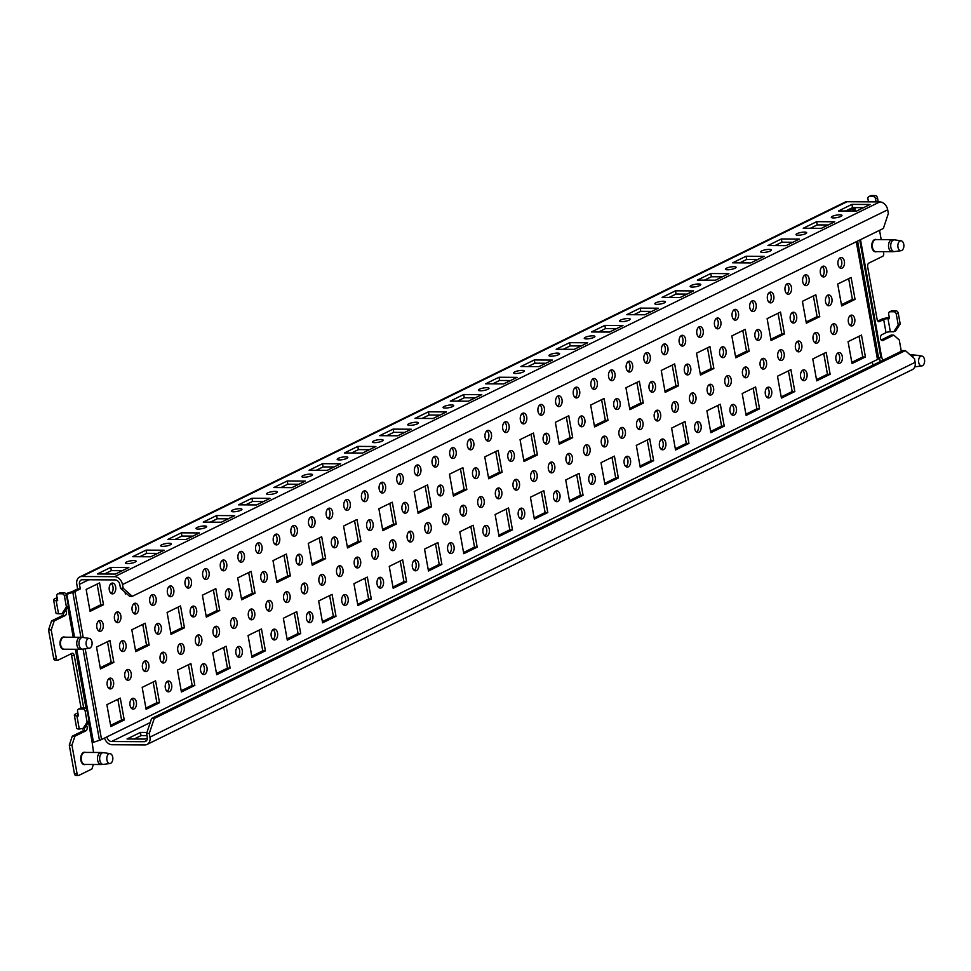 <?xml version="1.0" encoding="UTF-8"?>
<svg xmlns="http://www.w3.org/2000/svg" width="971" height="971" viewBox="0 0 971 971"><rect width="100%" height="100%" fill="white"/><g stroke="black" fill="none" stroke-linecap="round" stroke-linejoin="round"><path stroke-width="1.46" d="M55.517 660.11A2.403 1.469 -89.7 0 1 55.092 660.207A2.403 1.469 -89.7 0 1 53.696 658.496L48.55 629.924L51.536 620.93L62.484 615.578A3.01 1.845 90.3 0 0 63.795 612.895M83.7 708.029L74.233 655.401A3.01 1.845 90.3 0 0 72.485 653.252A3.01 1.845 90.3 0 0 71.951 653.386L58.187 660.122A2.403 1.469 -89.7 0 1 57.75 660.231A2.403 1.469 -89.7 0 1 56.354 658.508L51.22 629.936L54.206 620.942L65.154 615.59A3.01 1.845 90.3 0 0 66.392 611.839A3.01 1.845 90.3 0 0 65.64 610.176M76.248 775.344A2.403 1.469 -89.7 0 1 75.823 775.441A2.403 1.469 -89.7 0 1 74.427 773.729L69.281 745.145L72.279 736.164L83.215 730.799A3.01 1.845 90.3 0 0 84.538 728.116M93.398 764.493L91.905 768.996L78.918 775.356A2.403 1.469 -89.7 0 1 78.493 775.453A2.403 1.469 -89.7 0 1 77.085 773.741L71.951 745.17L74.937 736.176L85.885 730.823A3.01 1.845 90.3 0 0 87.123 727.073A3.01 1.845 90.3 0 0 86.37 725.41M850.208 325.467A5.413 3.314 90.3 0 0 852.077 318.949A5.413 3.314 90.3 0 0 850.268 315.551M854.747 318.961A5.413 3.314 90.3 0 0 851.603 315.102A5.413 3.314 90.3 0 0 848.387 322.069A5.413 3.314 90.3 0 0 851.543 325.928A5.413 3.314 90.3 0 0 854.747 318.961M144.363 661.275A5.413 3.314 -89.7 0 1 146.184 664.674A5.413 3.314 -89.7 0 1 144.315 671.192M142.494 667.793A5.413 3.314 -89.7 0 1 145.699 660.826A5.413 3.314 -89.7 0 1 148.842 664.686A5.413 3.314 -89.7 0 1 145.638 671.653A5.413 3.314 -89.7 0 1 142.494 667.793M151.646 595.017A5.413 3.314 -89.7 0 1 153.467 598.415A5.413 3.314 -89.7 0 1 151.585 604.933M149.777 601.547A5.413 3.314 -89.7 0 1 152.981 594.568A5.413 3.314 -89.7 0 1 156.125 598.427A5.413 3.314 -89.7 0 1 152.92 605.394A5.413 3.314 -89.7 0 1 149.777 601.547M162.011 652.633A5.413 3.314 -89.7 0 1 163.832 656.032A5.413 3.314 -89.7 0 1 161.963 662.55M160.142 659.151A5.413 3.314 -89.7 0 1 163.346 652.184A5.413 3.314 -89.7 0 1 166.49 656.044A5.413 3.314 -89.7 0 1 163.286 663.011A5.413 3.314 -89.7 0 1 160.142 659.151M156.829 623.831A5.413 3.314 -89.7 0 1 158.649 627.217A5.413 3.314 -89.7 0 1 156.768 633.735M154.959 630.349A5.413 3.314 -89.7 0 1 158.164 623.382A5.413 3.314 -89.7 0 1 161.307 627.242A5.413 3.314 -89.7 0 1 158.103 634.209A5.413 3.314 -89.7 0 1 154.959 630.349M167.194 681.448A5.413 3.314 -89.7 0 1 169.015 684.834A5.413 3.314 -89.7 0 1 167.146 691.352M165.325 687.966A5.413 3.314 -89.7 0 1 168.529 680.999A5.413 3.314 -89.7 0 1 171.673 684.846A5.413 3.314 -89.7 0 1 168.469 691.825A5.413 3.314 -89.7 0 1 165.325 687.966M133.998 603.671A5.413 3.314 -89.7 0 1 135.819 607.057A5.413 3.314 -89.7 0 1 133.937 613.575M132.129 610.189A5.413 3.314 -89.7 0 1 135.333 603.209A5.413 3.314 -89.7 0 1 138.477 607.069A5.413 3.314 -89.7 0 1 135.272 614.048A5.413 3.314 -89.7 0 1 132.129 610.189M98.702 620.955A5.413 3.314 -89.7 0 1 100.523 624.341A5.413 3.314 -89.7 0 1 98.654 630.859M96.833 627.472A5.413 3.314 -89.7 0 1 100.037 620.505A5.413 3.314 -89.7 0 1 103.181 624.365A5.413 3.314 -89.7 0 1 99.977 631.332A5.413 3.314 -89.7 0 1 96.833 627.472M109.068 678.571A5.413 3.314 -89.7 0 1 110.888 681.958A5.413 3.314 -89.7 0 1 109.019 688.475M107.198 685.089A5.413 3.314 -89.7 0 1 110.403 678.11A5.413 3.314 -89.7 0 1 113.546 681.97A5.413 3.314 -89.7 0 1 110.342 688.949A5.413 3.314 -89.7 0 1 107.198 685.089M116.35 612.313A5.413 3.314 -89.7 0 1 118.171 615.699A5.413 3.314 -89.7 0 1 116.289 622.217M114.481 618.83A5.413 3.314 -89.7 0 1 117.685 611.864A5.413 3.314 -89.7 0 1 120.829 615.711A5.413 3.314 -89.7 0 1 117.625 622.69A5.413 3.314 -89.7 0 1 114.481 618.83M126.716 669.917A5.413 3.314 -89.7 0 1 128.536 673.316A5.413 3.314 -89.7 0 1 126.667 679.834M124.846 676.447A5.413 3.314 -89.7 0 1 128.051 669.468A5.413 3.314 -89.7 0 1 131.194 673.328A5.413 3.314 -89.7 0 1 127.99 680.295A5.413 3.314 -89.7 0 1 124.846 676.447M121.533 641.115A5.413 3.314 -89.7 0 1 123.353 644.513A5.413 3.314 -89.7 0 1 121.484 651.031M119.664 647.633A5.413 3.314 -89.7 0 1 122.868 640.666A5.413 3.314 -89.7 0 1 126.012 644.526A5.413 3.314 -89.7 0 1 122.807 651.492A5.413 3.314 -89.7 0 1 119.664 647.633M131.898 698.732A5.413 3.314 -89.7 0 1 133.719 702.118A5.413 3.314 -89.7 0 1 131.85 708.636M130.029 705.249A5.413 3.314 -89.7 0 1 133.233 698.283A5.413 3.314 -89.7 0 1 136.377 702.142A5.413 3.314 -89.7 0 1 133.173 709.109A5.413 3.314 -89.7 0 1 130.029 705.249M111.167 583.498A5.413 3.314 -89.7 0 1 112.988 586.897A5.413 3.314 -89.7 0 1 111.107 593.415M109.298 590.016A5.413 3.314 -89.7 0 1 112.502 583.049A5.413 3.314 -89.7 0 1 115.646 586.909A5.413 3.314 -89.7 0 1 112.442 593.876A5.413 3.314 -89.7 0 1 109.298 590.016M169.294 586.375A5.413 3.314 -89.7 0 1 171.114 589.773A5.413 3.314 -89.7 0 1 169.233 596.291M167.425 592.893A5.413 3.314 -89.7 0 1 170.629 585.926A5.413 3.314 -89.7 0 1 173.773 589.785A5.413 3.314 -89.7 0 1 170.568 596.752A5.413 3.314 -89.7 0 1 167.425 592.893M204.59 569.091A5.413 3.314 -89.7 0 1 206.41 572.489A5.413 3.314 -89.7 0 1 204.529 579.007M202.721 575.609A5.413 3.314 -89.7 0 1 205.925 568.642A5.413 3.314 -89.7 0 1 209.068 572.502A5.413 3.314 -89.7 0 1 205.864 579.469A5.413 3.314 -89.7 0 1 202.721 575.609M239.886 551.807A5.413 3.314 -89.7 0 1 241.694 555.194A5.413 3.314 -89.7 0 1 239.825 561.724M238.016 558.325A5.413 3.314 -89.7 0 1 241.221 551.358A5.413 3.314 -89.7 0 1 244.364 555.218A5.413 3.314 -89.7 0 1 241.16 562.185A5.413 3.314 -89.7 0 1 238.016 558.325M275.181 534.523A5.413 3.314 -89.7 0 1 276.99 537.91A5.413 3.314 -89.7 0 1 275.121 544.428M273.312 541.041A5.413 3.314 -89.7 0 1 276.517 534.074A5.413 3.314 -89.7 0 1 279.66 537.922A5.413 3.314 -89.7 0 1 276.456 544.901A5.413 3.314 -89.7 0 1 273.312 541.041M310.477 517.24A5.413 3.314 -89.7 0 1 312.286 520.626A5.413 3.314 -89.7 0 1 310.417 527.144M308.596 523.757A5.413 3.314 -89.7 0 1 311.812 516.778A5.413 3.314 -89.7 0 1 314.956 520.638A5.413 3.314 -89.7 0 1 311.752 527.605A5.413 3.314 -89.7 0 1 308.596 523.757M345.773 499.944A5.413 3.314 -89.7 0 1 347.582 503.342A5.413 3.314 -89.7 0 1 345.712 509.86M343.892 506.461A5.413 3.314 -89.7 0 1 347.108 499.495A5.413 3.314 -89.7 0 1 350.252 503.354A5.413 3.314 -89.7 0 1 347.048 510.321A5.413 3.314 -89.7 0 1 343.892 506.461M381.069 482.66A5.413 3.314 -89.7 0 1 382.877 486.058A5.413 3.314 -89.7 0 1 381.008 492.576M379.188 489.178A5.413 3.314 -89.7 0 1 382.404 482.211A5.413 3.314 -89.7 0 1 385.548 486.07A5.413 3.314 -89.7 0 1 382.343 493.037A5.413 3.314 -89.7 0 1 379.188 489.178M416.353 465.376A5.413 3.314 -89.7 0 1 418.173 468.762A5.413 3.314 -89.7 0 1 416.304 475.292M414.483 471.894A5.413 3.314 -89.7 0 1 417.688 464.927A5.413 3.314 -89.7 0 1 420.844 468.787A5.413 3.314 -89.7 0 1 417.627 475.754A5.413 3.314 -89.7 0 1 414.483 471.894M451.649 448.092A5.413 3.314 -89.7 0 1 453.469 451.479A5.413 3.314 -89.7 0 1 451.6 457.996M449.779 454.61A5.413 3.314 -89.7 0 1 452.984 447.643A5.413 3.314 -89.7 0 1 456.139 451.491A5.413 3.314 -89.7 0 1 452.923 458.47A5.413 3.314 -89.7 0 1 449.779 454.61M486.944 430.808A5.413 3.314 -89.7 0 1 488.765 434.195A5.413 3.314 -89.7 0 1 486.896 440.713M485.075 437.326A5.413 3.314 -89.7 0 1 488.279 430.347A5.413 3.314 -89.7 0 1 491.435 434.207A5.413 3.314 -89.7 0 1 488.219 441.174A5.413 3.314 -89.7 0 1 485.075 437.326M522.24 413.512A5.413 3.314 -89.7 0 1 524.061 416.911A5.413 3.314 -89.7 0 1 522.192 423.429M520.371 420.03A5.413 3.314 -89.7 0 1 523.575 413.063A5.413 3.314 -89.7 0 1 526.719 416.923A5.413 3.314 -89.7 0 1 523.515 423.89A5.413 3.314 -89.7 0 1 520.371 420.03M557.536 396.229A5.413 3.314 -89.7 0 1 559.357 399.627A5.413 3.314 -89.7 0 1 557.488 406.145M555.667 402.747A5.413 3.314 -89.7 0 1 558.871 395.78A5.413 3.314 -89.7 0 1 562.015 399.639A5.413 3.314 -89.7 0 1 558.811 406.606A5.413 3.314 -89.7 0 1 555.667 402.747M592.832 378.945A5.413 3.314 -89.7 0 1 594.653 382.331A5.413 3.314 -89.7 0 1 592.771 388.849M590.963 385.463A5.413 3.314 -89.7 0 1 594.167 378.496A5.413 3.314 -89.7 0 1 597.311 382.356A5.413 3.314 -89.7 0 1 594.106 389.322A5.413 3.314 -89.7 0 1 590.963 385.463M628.128 361.661A5.413 3.314 -89.7 0 1 629.948 365.047A5.413 3.314 -89.7 0 1 628.067 371.565M626.259 368.179A5.413 3.314 -89.7 0 1 629.463 361.212A5.413 3.314 -89.7 0 1 632.607 365.06A5.413 3.314 -89.7 0 1 629.402 372.039A5.413 3.314 -89.7 0 1 626.259 368.179M663.424 344.365A5.413 3.314 -89.7 0 1 665.244 347.764A5.413 3.314 -89.7 0 1 663.363 354.281M661.554 350.895A5.413 3.314 -89.7 0 1 664.759 343.916A5.413 3.314 -89.7 0 1 667.902 347.776A5.413 3.314 -89.7 0 1 664.698 354.743A5.413 3.314 -89.7 0 1 661.554 350.895M698.719 327.081A5.413 3.314 -89.7 0 1 700.528 330.48A5.413 3.314 -89.7 0 1 698.659 336.998M696.85 333.599A5.413 3.314 -89.7 0 1 700.055 326.632A5.413 3.314 -89.7 0 1 703.198 330.492A5.413 3.314 -89.7 0 1 699.994 337.459A5.413 3.314 -89.7 0 1 696.85 333.599M734.015 309.798A5.413 3.314 -89.7 0 1 735.824 313.196A5.413 3.314 -89.7 0 1 733.955 319.714M732.146 316.315A5.413 3.314 -89.7 0 1 735.35 309.348A5.413 3.314 -89.7 0 1 738.494 313.208A5.413 3.314 -89.7 0 1 735.29 320.175A5.413 3.314 -89.7 0 1 732.146 316.315M769.311 292.514A5.413 3.314 -89.7 0 1 771.12 295.9A5.413 3.314 -89.7 0 1 769.25 302.418M767.43 299.032A5.413 3.314 -89.7 0 1 770.646 292.065A5.413 3.314 -89.7 0 1 773.79 295.924A5.413 3.314 -89.7 0 1 770.586 302.891A5.413 3.314 -89.7 0 1 767.43 299.032M804.607 275.23A5.413 3.314 -89.7 0 1 806.416 278.616A5.413 3.314 -89.7 0 1 804.546 285.134M802.726 281.748A5.413 3.314 -89.7 0 1 805.942 274.781A5.413 3.314 -89.7 0 1 809.086 278.628A5.413 3.314 -89.7 0 1 805.881 285.608A5.413 3.314 -89.7 0 1 802.726 281.748M202.49 664.152A5.413 3.314 -89.7 0 1 204.311 667.55A5.413 3.314 -89.7 0 1 202.429 674.068M200.621 670.682A5.413 3.314 -89.7 0 1 203.825 663.703A5.413 3.314 -89.7 0 1 206.969 667.563A5.413 3.314 -89.7 0 1 203.764 674.529A5.413 3.314 -89.7 0 1 200.621 670.682M237.786 646.868A5.413 3.314 -89.7 0 1 239.606 650.267A5.413 3.314 -89.7 0 1 237.725 656.784M235.917 653.386A5.413 3.314 -89.7 0 1 239.121 646.419A5.413 3.314 -89.7 0 1 242.265 650.279A5.413 3.314 -89.7 0 1 239.06 657.246A5.413 3.314 -89.7 0 1 235.917 653.386M273.082 629.584A5.413 3.314 -89.7 0 1 274.902 632.983A5.413 3.314 -89.7 0 1 273.021 639.501M271.212 636.102A5.413 3.314 -89.7 0 1 274.417 629.135A5.413 3.314 -89.7 0 1 277.56 632.995A5.413 3.314 -89.7 0 1 274.356 639.962A5.413 3.314 -89.7 0 1 271.212 636.102M308.377 612.3A5.413 3.314 -89.7 0 1 310.186 615.687A5.413 3.314 -89.7 0 1 308.317 622.205M306.508 618.818A5.413 3.314 -89.7 0 1 309.713 611.851A5.413 3.314 -89.7 0 1 312.856 615.711A5.413 3.314 -89.7 0 1 309.652 622.678A5.413 3.314 -89.7 0 1 306.508 618.818M343.673 595.017A5.413 3.314 -89.7 0 1 345.482 598.403A5.413 3.314 -89.7 0 1 343.613 604.921M341.804 601.535A5.413 3.314 -89.7 0 1 345.008 594.568A5.413 3.314 -89.7 0 1 348.152 598.415A5.413 3.314 -89.7 0 1 344.948 605.394A5.413 3.314 -89.7 0 1 341.804 601.535M378.969 577.721A5.413 3.314 -89.7 0 1 380.778 581.119A5.413 3.314 -89.7 0 1 378.908 587.637M377.088 584.251A5.413 3.314 -89.7 0 1 380.304 577.272A5.413 3.314 -89.7 0 1 383.448 581.131A5.413 3.314 -89.7 0 1 380.244 588.098A5.413 3.314 -89.7 0 1 377.088 584.251M414.265 560.437A5.413 3.314 -89.7 0 1 416.074 563.835A5.413 3.314 -89.7 0 1 414.204 570.353M412.384 566.955A5.413 3.314 -89.7 0 1 415.6 559.988A5.413 3.314 -89.7 0 1 418.744 563.848A5.413 3.314 -89.7 0 1 415.539 570.814A5.413 3.314 -89.7 0 1 412.384 566.955M449.561 543.153A5.413 3.314 -89.7 0 1 451.369 546.552A5.413 3.314 -89.7 0 1 449.5 553.069M447.68 549.671A5.413 3.314 -89.7 0 1 450.896 542.704A5.413 3.314 -89.7 0 1 454.04 546.564A5.413 3.314 -89.7 0 1 450.835 553.531A5.413 3.314 -89.7 0 1 447.68 549.671M484.857 525.869A5.413 3.314 -89.7 0 1 486.665 529.256A5.413 3.314 -89.7 0 1 484.796 535.774M482.975 532.387A5.413 3.314 -89.7 0 1 486.192 525.42A5.413 3.314 -89.7 0 1 489.335 529.28A5.413 3.314 -89.7 0 1 486.119 536.247A5.413 3.314 -89.7 0 1 482.975 532.387M520.14 508.586A5.413 3.314 -89.7 0 1 521.961 511.972A5.413 3.314 -89.7 0 1 520.092 518.49M518.271 515.103A5.413 3.314 -89.7 0 1 521.476 508.136A5.413 3.314 -89.7 0 1 524.631 511.984A5.413 3.314 -89.7 0 1 521.415 518.963A5.413 3.314 -89.7 0 1 518.271 515.103M555.436 491.29A5.413 3.314 -89.7 0 1 557.257 494.688A5.413 3.314 -89.7 0 1 555.388 501.206M553.567 497.82A5.413 3.314 -89.7 0 1 556.771 490.841A5.413 3.314 -89.7 0 1 559.927 494.7A5.413 3.314 -89.7 0 1 556.711 501.667A5.413 3.314 -89.7 0 1 553.567 497.82M590.732 474.006A5.413 3.314 -89.7 0 1 592.553 477.404A5.413 3.314 -89.7 0 1 590.684 483.922M588.863 480.524A5.413 3.314 -89.7 0 1 592.067 473.557A5.413 3.314 -89.7 0 1 595.211 477.416A5.413 3.314 -89.7 0 1 592.007 484.383A5.413 3.314 -89.7 0 1 588.863 480.524M626.028 456.722A5.413 3.314 -89.7 0 1 627.849 460.108A5.413 3.314 -89.7 0 1 625.979 466.638M624.159 463.24A5.413 3.314 -89.7 0 1 627.363 456.273A5.413 3.314 -89.7 0 1 630.507 460.133A5.413 3.314 -89.7 0 1 627.302 467.1A5.413 3.314 -89.7 0 1 624.159 463.24M661.324 439.438A5.413 3.314 -89.7 0 1 663.144 442.825A5.413 3.314 -89.7 0 1 661.263 449.342M659.455 445.956A5.413 3.314 -89.7 0 1 662.659 438.989A5.413 3.314 -89.7 0 1 665.803 442.849A5.413 3.314 -89.7 0 1 662.598 449.816A5.413 3.314 -89.7 0 1 659.455 445.956M696.62 422.154A5.413 3.314 -89.7 0 1 698.44 425.541A5.413 3.314 -89.7 0 1 696.559 432.059M694.75 428.672A5.413 3.314 -89.7 0 1 697.955 421.693A5.413 3.314 -89.7 0 1 701.098 425.553A5.413 3.314 -89.7 0 1 697.894 432.532A5.413 3.314 -89.7 0 1 694.75 428.672M731.916 404.858A5.413 3.314 -89.7 0 1 733.736 408.257A5.413 3.314 -89.7 0 1 731.855 414.775M730.046 411.376A5.413 3.314 -89.7 0 1 733.251 404.409A5.413 3.314 -89.7 0 1 736.394 408.269A5.413 3.314 -89.7 0 1 733.19 415.236A5.413 3.314 -89.7 0 1 730.046 411.376M767.211 387.575A5.413 3.314 -89.7 0 1 769.032 390.973A5.413 3.314 -89.7 0 1 767.151 397.491M765.342 394.092A5.413 3.314 -89.7 0 1 768.547 387.126A5.413 3.314 -89.7 0 1 771.69 390.985A5.413 3.314 -89.7 0 1 768.486 397.952A5.413 3.314 -89.7 0 1 765.342 394.092M802.507 370.291A5.413 3.314 -89.7 0 1 804.316 373.677A5.413 3.314 -89.7 0 1 802.447 380.207M800.638 376.809A5.413 3.314 -89.7 0 1 803.842 369.842A5.413 3.314 -89.7 0 1 806.986 373.701A5.413 3.314 -89.7 0 1 803.782 380.668A5.413 3.314 -89.7 0 1 800.638 376.809M837.803 353.007A5.413 3.314 -89.7 0 1 839.612 356.393A5.413 3.314 -89.7 0 1 837.742 362.911M835.934 359.525A5.413 3.314 -89.7 0 1 839.138 352.558A5.413 3.314 -89.7 0 1 842.282 356.406A5.413 3.314 -89.7 0 1 839.078 363.385A5.413 3.314 -89.7 0 1 835.934 359.525M192.124 606.547A5.413 3.314 -89.7 0 1 193.945 609.934A5.413 3.314 -89.7 0 1 192.064 616.451M190.255 613.065A5.413 3.314 -89.7 0 1 193.46 606.098A5.413 3.314 -89.7 0 1 196.603 609.946A5.413 3.314 -89.7 0 1 193.399 616.925A5.413 3.314 -89.7 0 1 190.255 613.065M227.42 589.251A5.413 3.314 -89.7 0 1 229.241 592.65A5.413 3.314 -89.7 0 1 227.36 599.168M225.551 595.781A5.413 3.314 -89.7 0 1 228.755 588.802A5.413 3.314 -89.7 0 1 231.899 592.662A5.413 3.314 -89.7 0 1 228.695 599.629A5.413 3.314 -89.7 0 1 225.551 595.781M262.716 571.968A5.413 3.314 -89.7 0 1 264.525 575.366A5.413 3.314 -89.7 0 1 262.656 581.884M260.847 578.485A5.413 3.314 -89.7 0 1 264.051 571.518A5.413 3.314 -89.7 0 1 267.195 575.378A5.413 3.314 -89.7 0 1 263.991 582.345A5.413 3.314 -89.7 0 1 260.847 578.485M298.012 554.684A5.413 3.314 -89.7 0 1 299.821 558.082A5.413 3.314 -89.7 0 1 297.951 564.6M296.143 561.202A5.413 3.314 -89.7 0 1 299.347 554.235A5.413 3.314 -89.7 0 1 302.491 558.094A5.413 3.314 -89.7 0 1 299.286 565.061A5.413 3.314 -89.7 0 1 296.143 561.202M333.308 537.4A5.413 3.314 -89.7 0 1 335.116 540.786A5.413 3.314 -89.7 0 1 333.247 547.304M331.427 543.918A5.413 3.314 -89.7 0 1 334.643 536.951A5.413 3.314 -89.7 0 1 337.787 540.811A5.413 3.314 -89.7 0 1 334.582 547.778A5.413 3.314 -89.7 0 1 331.427 543.918M368.604 520.116A5.413 3.314 -89.7 0 1 370.412 523.503A5.413 3.314 -89.7 0 1 368.543 530.02M366.722 526.634A5.413 3.314 -89.7 0 1 369.939 519.667A5.413 3.314 -89.7 0 1 373.082 523.515A5.413 3.314 -89.7 0 1 369.878 530.494A5.413 3.314 -89.7 0 1 366.722 526.634M403.9 502.82A5.413 3.314 -89.7 0 1 405.708 506.219A5.413 3.314 -89.7 0 1 403.839 512.737M402.018 509.35A5.413 3.314 -89.7 0 1 405.235 502.371A5.413 3.314 -89.7 0 1 408.378 506.231A5.413 3.314 -89.7 0 1 405.174 513.198A5.413 3.314 -89.7 0 1 402.018 509.35M439.183 485.536A5.413 3.314 -89.7 0 1 441.004 488.935A5.413 3.314 -89.7 0 1 439.135 495.453M437.314 492.054A5.413 3.314 -89.7 0 1 440.531 485.087A5.413 3.314 -89.7 0 1 443.674 488.947A5.413 3.314 -89.7 0 1 440.458 495.914A5.413 3.314 -89.7 0 1 437.314 492.054M474.479 468.253A5.413 3.314 -89.7 0 1 476.3 471.651A5.413 3.314 -89.7 0 1 474.431 478.169M472.61 474.77A5.413 3.314 -89.7 0 1 475.814 467.804A5.413 3.314 -89.7 0 1 478.97 471.663A5.413 3.314 -89.7 0 1 475.754 478.63A5.413 3.314 -89.7 0 1 472.61 474.77M509.775 450.969A5.413 3.314 -89.7 0 1 511.596 454.355A5.413 3.314 -89.7 0 1 509.726 460.873M507.906 457.487A5.413 3.314 -89.7 0 1 511.11 450.52A5.413 3.314 -89.7 0 1 514.266 454.379A5.413 3.314 -89.7 0 1 511.049 461.346A5.413 3.314 -89.7 0 1 507.906 457.487M545.071 433.685A5.413 3.314 -89.7 0 1 546.891 437.071A5.413 3.314 -89.7 0 1 545.022 443.589M543.202 440.203A5.413 3.314 -89.7 0 1 546.406 433.224A5.413 3.314 -89.7 0 1 549.55 437.084A5.413 3.314 -89.7 0 1 546.345 444.063A5.413 3.314 -89.7 0 1 543.202 440.203M580.367 416.389A5.413 3.314 -89.7 0 1 582.187 419.788A5.413 3.314 -89.7 0 1 580.318 426.305M578.498 422.907A5.413 3.314 -89.7 0 1 581.702 415.94A5.413 3.314 -89.7 0 1 584.845 419.8A5.413 3.314 -89.7 0 1 581.641 426.767A5.413 3.314 -89.7 0 1 578.498 422.907M615.663 399.105A5.413 3.314 -89.7 0 1 617.483 402.504A5.413 3.314 -89.7 0 1 615.602 409.022M613.793 405.623A5.413 3.314 -89.7 0 1 616.998 398.656A5.413 3.314 -89.7 0 1 620.141 402.516A5.413 3.314 -89.7 0 1 616.937 409.483A5.413 3.314 -89.7 0 1 613.793 405.623M650.958 381.821A5.413 3.314 -89.7 0 1 652.779 385.208A5.413 3.314 -89.7 0 1 650.898 391.738M649.089 388.339A5.413 3.314 -89.7 0 1 652.294 381.372A5.413 3.314 -89.7 0 1 655.437 385.232A5.413 3.314 -89.7 0 1 652.233 392.199A5.413 3.314 -89.7 0 1 649.089 388.339M686.254 364.538A5.413 3.314 -89.7 0 1 688.075 367.924A5.413 3.314 -89.7 0 1 686.194 374.442M684.385 371.056A5.413 3.314 -89.7 0 1 687.589 364.089A5.413 3.314 -89.7 0 1 690.733 367.948A5.413 3.314 -89.7 0 1 687.529 374.915A5.413 3.314 -89.7 0 1 684.385 371.056M721.55 347.254A5.413 3.314 -89.7 0 1 723.359 350.64A5.413 3.314 -89.7 0 1 721.489 357.158M719.681 353.772A5.413 3.314 -89.7 0 1 722.885 346.793A5.413 3.314 -89.7 0 1 726.029 350.652A5.413 3.314 -89.7 0 1 722.825 357.631A5.413 3.314 -89.7 0 1 719.681 353.772M756.846 329.958A5.413 3.314 -89.7 0 1 758.654 333.356A5.413 3.314 -89.7 0 1 756.785 339.874M754.977 336.476A5.413 3.314 -89.7 0 1 758.181 329.509A5.413 3.314 -89.7 0 1 761.325 333.369A5.413 3.314 -89.7 0 1 758.12 340.336A5.413 3.314 -89.7 0 1 754.977 336.476M792.142 312.674A5.413 3.314 -89.7 0 1 793.95 316.073A5.413 3.314 -89.7 0 1 792.081 322.59M790.273 319.192A5.413 3.314 -89.7 0 1 793.477 312.225A5.413 3.314 -89.7 0 1 796.621 316.085A5.413 3.314 -89.7 0 1 793.416 323.052A5.413 3.314 -89.7 0 1 790.273 319.192M827.438 295.39A5.413 3.314 -89.7 0 1 829.246 298.777A5.413 3.314 -89.7 0 1 827.377 305.307M825.556 301.908A5.413 3.314 -89.7 0 1 828.773 294.941A5.413 3.314 -89.7 0 1 831.916 298.801A5.413 3.314 -89.7 0 1 828.712 305.768A5.413 3.314 -89.7 0 1 825.556 301.908M197.307 635.35A5.413 3.314 -89.7 0 1 199.128 638.748A5.413 3.314 -89.7 0 1 197.247 645.266M195.438 641.867A5.413 3.314 -89.7 0 1 198.642 634.9A5.413 3.314 -89.7 0 1 201.786 638.76A5.413 3.314 -89.7 0 1 198.582 645.727A5.413 3.314 -89.7 0 1 195.438 641.867M232.603 618.066A5.413 3.314 -89.7 0 1 234.424 621.452A5.413 3.314 -89.7 0 1 232.542 627.97M230.734 624.584A5.413 3.314 -89.7 0 1 233.938 617.617A5.413 3.314 -89.7 0 1 237.082 621.476A5.413 3.314 -89.7 0 1 233.877 628.443A5.413 3.314 -89.7 0 1 230.734 624.584M267.899 600.782A5.413 3.314 -89.7 0 1 269.72 604.168A5.413 3.314 -89.7 0 1 267.838 610.686M266.03 607.3A5.413 3.314 -89.7 0 1 269.234 600.333A5.413 3.314 -89.7 0 1 272.378 604.18A5.413 3.314 -89.7 0 1 269.173 611.16A5.413 3.314 -89.7 0 1 266.03 607.3M303.195 583.486A5.413 3.314 -89.7 0 1 305.003 586.885A5.413 3.314 -89.7 0 1 303.134 593.402M301.326 590.016A5.413 3.314 -89.7 0 1 304.53 583.037A5.413 3.314 -89.7 0 1 307.673 586.897A5.413 3.314 -89.7 0 1 304.469 593.864A5.413 3.314 -89.7 0 1 301.326 590.016M338.491 566.202A5.413 3.314 -89.7 0 1 340.299 569.601A5.413 3.314 -89.7 0 1 338.43 576.119M336.621 572.72A5.413 3.314 -89.7 0 1 339.826 565.753A5.413 3.314 -89.7 0 1 342.969 569.613A5.413 3.314 -89.7 0 1 339.765 576.58A5.413 3.314 -89.7 0 1 336.621 572.72M373.786 548.918A5.413 3.314 -89.7 0 1 375.595 552.317A5.413 3.314 -89.7 0 1 373.726 558.835M371.905 555.436A5.413 3.314 -89.7 0 1 375.122 548.469A5.413 3.314 -89.7 0 1 378.265 552.329A5.413 3.314 -89.7 0 1 375.061 559.296A5.413 3.314 -89.7 0 1 371.905 555.436M409.082 531.635A5.413 3.314 -89.7 0 1 410.891 535.021A5.413 3.314 -89.7 0 1 409.022 541.539M407.201 538.152A5.413 3.314 -89.7 0 1 410.417 531.186A5.413 3.314 -89.7 0 1 413.561 535.045A5.413 3.314 -89.7 0 1 410.357 542.012A5.413 3.314 -89.7 0 1 407.201 538.152M444.378 514.351A5.413 3.314 -89.7 0 1 446.187 517.737A5.413 3.314 -89.7 0 1 444.317 524.255M442.497 520.869A5.413 3.314 -89.7 0 1 445.713 513.902A5.413 3.314 -89.7 0 1 448.857 517.749A5.413 3.314 -89.7 0 1 445.64 524.728A5.413 3.314 -89.7 0 1 442.497 520.869M479.662 497.055A5.413 3.314 -89.7 0 1 481.482 500.453A5.413 3.314 -89.7 0 1 479.613 506.971M477.793 503.585A5.413 3.314 -89.7 0 1 480.997 496.606A5.413 3.314 -89.7 0 1 484.153 500.466A5.413 3.314 -89.7 0 1 480.936 507.432A5.413 3.314 -89.7 0 1 477.793 503.585M514.958 479.771A5.413 3.314 -89.7 0 1 516.778 483.17A5.413 3.314 -89.7 0 1 514.909 489.687M513.089 486.289A5.413 3.314 -89.7 0 1 516.293 479.322A5.413 3.314 -89.7 0 1 519.449 483.182A5.413 3.314 -89.7 0 1 516.232 490.149A5.413 3.314 -89.7 0 1 513.089 486.289M550.254 462.487A5.413 3.314 -89.7 0 1 552.074 465.874A5.413 3.314 -89.7 0 1 550.205 472.404M548.384 469.005A5.413 3.314 -89.7 0 1 551.589 462.038A5.413 3.314 -89.7 0 1 554.744 465.898A5.413 3.314 -89.7 0 1 551.528 472.865A5.413 3.314 -89.7 0 1 548.384 469.005M585.549 445.204A5.413 3.314 -89.7 0 1 587.37 448.59A5.413 3.314 -89.7 0 1 585.501 455.108M583.68 451.721A5.413 3.314 -89.7 0 1 586.885 444.754A5.413 3.314 -89.7 0 1 590.028 448.614A5.413 3.314 -89.7 0 1 586.824 455.581A5.413 3.314 -89.7 0 1 583.68 451.721M620.845 427.92A5.413 3.314 -89.7 0 1 622.666 431.306A5.413 3.314 -89.7 0 1 620.797 437.824M618.976 434.438A5.413 3.314 -89.7 0 1 622.18 427.458A5.413 3.314 -89.7 0 1 625.324 431.318A5.413 3.314 -89.7 0 1 622.12 438.297A5.413 3.314 -89.7 0 1 618.976 434.438M656.141 410.624A5.413 3.314 -89.7 0 1 657.962 414.022A5.413 3.314 -89.7 0 1 656.08 420.54M654.272 417.142A5.413 3.314 -89.7 0 1 657.476 410.175A5.413 3.314 -89.7 0 1 660.62 414.034A5.413 3.314 -89.7 0 1 657.416 421.001A5.413 3.314 -89.7 0 1 654.272 417.142M691.437 393.34A5.413 3.314 -89.7 0 1 693.258 396.738A5.413 3.314 -89.7 0 1 691.376 403.256M689.568 399.858A5.413 3.314 -89.7 0 1 692.772 392.891A5.413 3.314 -89.7 0 1 695.916 396.751A5.413 3.314 -89.7 0 1 692.711 403.718A5.413 3.314 -89.7 0 1 689.568 399.858M726.733 376.056A5.413 3.314 -89.7 0 1 728.553 379.443A5.413 3.314 -89.7 0 1 726.672 385.973M724.864 382.574A5.413 3.314 -89.7 0 1 728.068 375.607A5.413 3.314 -89.7 0 1 731.212 379.467A5.413 3.314 -89.7 0 1 728.007 386.434A5.413 3.314 -89.7 0 1 724.864 382.574M762.029 358.772A5.413 3.314 -89.7 0 1 763.837 362.159A5.413 3.314 -89.7 0 1 761.968 368.677M760.159 365.29A5.413 3.314 -89.7 0 1 763.364 358.323A5.413 3.314 -89.7 0 1 766.507 362.183A5.413 3.314 -89.7 0 1 763.303 369.15A5.413 3.314 -89.7 0 1 760.159 365.29M797.325 341.489A5.413 3.314 -89.7 0 1 799.133 344.875A5.413 3.314 -89.7 0 1 797.264 351.393M795.455 348.006A5.413 3.314 -89.7 0 1 798.66 341.027A5.413 3.314 -89.7 0 1 801.803 344.887A5.413 3.314 -89.7 0 1 798.599 351.854A5.413 3.314 -89.7 0 1 795.455 348.006M832.62 324.193A5.413 3.314 -89.7 0 1 834.429 327.591A5.413 3.314 -89.7 0 1 832.56 334.109M830.739 330.71A5.413 3.314 -89.7 0 1 833.955 323.744A5.413 3.314 -89.7 0 1 837.099 327.603A5.413 3.314 -89.7 0 1 833.895 334.57A5.413 3.314 -89.7 0 1 830.739 330.71M186.942 577.733A5.413 3.314 -89.7 0 1 188.762 581.131A5.413 3.314 -89.7 0 1 186.881 587.649M185.073 584.251A5.413 3.314 -89.7 0 1 188.277 577.284A5.413 3.314 -89.7 0 1 191.421 581.144A5.413 3.314 -89.7 0 1 188.216 588.11A5.413 3.314 -89.7 0 1 185.073 584.251M222.238 560.449A5.413 3.314 -89.7 0 1 224.058 563.848A5.413 3.314 -89.7 0 1 222.177 570.365M220.368 566.967A5.413 3.314 -89.7 0 1 223.573 560A5.413 3.314 -89.7 0 1 226.716 563.86A5.413 3.314 -89.7 0 1 223.512 570.827A5.413 3.314 -89.7 0 1 220.368 566.967M257.533 543.165A5.413 3.314 -89.7 0 1 259.342 546.552A5.413 3.314 -89.7 0 1 257.473 553.069M255.664 549.683A5.413 3.314 -89.7 0 1 258.869 542.716A5.413 3.314 -89.7 0 1 262.012 546.576A5.413 3.314 -89.7 0 1 258.808 553.543A5.413 3.314 -89.7 0 1 255.664 549.683M292.829 525.881A5.413 3.314 -89.7 0 1 294.638 529.268A5.413 3.314 -89.7 0 1 292.769 535.786M290.96 532.399A5.413 3.314 -89.7 0 1 294.164 525.432A5.413 3.314 -89.7 0 1 297.308 529.28A5.413 3.314 -89.7 0 1 294.104 536.259A5.413 3.314 -89.7 0 1 290.96 532.399M328.125 508.586A5.413 3.314 -89.7 0 1 329.934 511.984A5.413 3.314 -89.7 0 1 328.064 518.502M326.244 515.115A5.413 3.314 -89.7 0 1 329.46 508.136A5.413 3.314 -89.7 0 1 332.604 511.996A5.413 3.314 -89.7 0 1 329.4 518.963A5.413 3.314 -89.7 0 1 326.244 515.115M363.421 491.302A5.413 3.314 -89.7 0 1 365.23 494.7A5.413 3.314 -89.7 0 1 363.36 501.218M361.54 497.82A5.413 3.314 -89.7 0 1 364.756 490.853A5.413 3.314 -89.7 0 1 367.9 494.712A5.413 3.314 -89.7 0 1 364.695 501.679A5.413 3.314 -89.7 0 1 361.54 497.82M398.717 474.018A5.413 3.314 -89.7 0 1 400.525 477.416A5.413 3.314 -89.7 0 1 398.656 483.934M396.836 480.536A5.413 3.314 -89.7 0 1 400.052 473.569A5.413 3.314 -89.7 0 1 403.196 477.429A5.413 3.314 -89.7 0 1 399.979 484.395A5.413 3.314 -89.7 0 1 396.836 480.536M434.001 456.734A5.413 3.314 -89.7 0 1 435.821 460.12A5.413 3.314 -89.7 0 1 433.952 466.638M432.131 463.252A5.413 3.314 -89.7 0 1 435.336 456.285A5.413 3.314 -89.7 0 1 438.491 460.145A5.413 3.314 -89.7 0 1 435.275 467.112A5.413 3.314 -89.7 0 1 432.131 463.252M469.296 439.45A5.413 3.314 -89.7 0 1 471.117 442.837A5.413 3.314 -89.7 0 1 469.248 449.355M467.427 445.968A5.413 3.314 -89.7 0 1 470.632 439.001A5.413 3.314 -89.7 0 1 473.787 442.849A5.413 3.314 -89.7 0 1 470.571 449.828A5.413 3.314 -89.7 0 1 467.427 445.968M504.592 422.154A5.413 3.314 -89.7 0 1 506.413 425.553A5.413 3.314 -89.7 0 1 504.544 432.071M502.723 428.672A5.413 3.314 -89.7 0 1 505.927 421.705A5.413 3.314 -89.7 0 1 509.071 425.565A5.413 3.314 -89.7 0 1 505.867 432.532A5.413 3.314 -89.7 0 1 502.723 428.672M539.888 404.871A5.413 3.314 -89.7 0 1 541.709 408.269A5.413 3.314 -89.7 0 1 539.84 414.787M538.019 411.388A5.413 3.314 -89.7 0 1 541.223 404.422A5.413 3.314 -89.7 0 1 544.367 408.281A5.413 3.314 -89.7 0 1 541.163 415.248A5.413 3.314 -89.7 0 1 538.019 411.388M575.184 387.587A5.413 3.314 -89.7 0 1 577.005 390.973A5.413 3.314 -89.7 0 1 575.135 397.503M573.315 394.105A5.413 3.314 -89.7 0 1 576.519 387.138A5.413 3.314 -89.7 0 1 579.663 390.997A5.413 3.314 -89.7 0 1 576.458 397.964A5.413 3.314 -89.7 0 1 573.315 394.105M610.48 370.303A5.413 3.314 -89.7 0 1 612.3 373.689A5.413 3.314 -89.7 0 1 610.419 380.207M608.611 376.821A5.413 3.314 -89.7 0 1 611.815 369.854A5.413 3.314 -89.7 0 1 614.959 373.714A5.413 3.314 -89.7 0 1 611.754 380.681A5.413 3.314 -89.7 0 1 608.611 376.821M645.776 353.019A5.413 3.314 -89.7 0 1 647.596 356.406A5.413 3.314 -89.7 0 1 645.715 362.923M643.907 359.537A5.413 3.314 -89.7 0 1 647.111 352.558A5.413 3.314 -89.7 0 1 650.254 356.418A5.413 3.314 -89.7 0 1 647.05 363.397A5.413 3.314 -89.7 0 1 643.907 359.537M681.072 335.723A5.413 3.314 -89.7 0 1 682.892 339.122A5.413 3.314 -89.7 0 1 681.011 345.64M679.202 342.241A5.413 3.314 -89.7 0 1 682.407 335.274A5.413 3.314 -89.7 0 1 685.55 339.134A5.413 3.314 -89.7 0 1 682.346 346.101A5.413 3.314 -89.7 0 1 679.202 342.241M716.367 318.439A5.413 3.314 -89.7 0 1 718.176 321.838A5.413 3.314 -89.7 0 1 716.307 328.356M714.498 324.957A5.413 3.314 -89.7 0 1 717.703 317.99A5.413 3.314 -89.7 0 1 720.846 321.85A5.413 3.314 -89.7 0 1 717.642 328.817A5.413 3.314 -89.7 0 1 714.498 324.957M751.663 301.156A5.413 3.314 -89.7 0 1 753.472 304.542A5.413 3.314 -89.7 0 1 751.603 311.072M749.794 307.673A5.413 3.314 -89.7 0 1 752.998 300.707A5.413 3.314 -89.7 0 1 756.142 304.566A5.413 3.314 -89.7 0 1 752.938 311.533A5.413 3.314 -89.7 0 1 749.794 307.673M786.959 283.872A5.413 3.314 -89.7 0 1 788.768 287.258A5.413 3.314 -89.7 0 1 786.898 293.776M785.078 290.39A5.413 3.314 -89.7 0 1 788.294 283.423A5.413 3.314 -89.7 0 1 791.438 287.27A5.413 3.314 -89.7 0 1 788.234 294.249A5.413 3.314 -89.7 0 1 785.078 290.39M822.255 266.588A5.413 3.314 -89.7 0 1 824.063 269.974A5.413 3.314 -89.7 0 1 822.194 276.492M820.374 273.106A5.413 3.314 -89.7 0 1 823.59 266.127A5.413 3.314 -89.7 0 1 826.734 269.987A5.413 3.314 -89.7 0 1 823.529 276.953A5.413 3.314 -89.7 0 1 820.374 273.106M179.659 643.991A5.413 3.314 -89.7 0 1 181.48 647.39A5.413 3.314 -89.7 0 1 179.599 653.908M177.79 650.509A5.413 3.314 -89.7 0 1 180.994 643.542A5.413 3.314 -89.7 0 1 184.138 647.402A5.413 3.314 -89.7 0 1 180.934 654.369A5.413 3.314 -89.7 0 1 177.79 650.509M214.955 626.708A5.413 3.314 -89.7 0 1 216.776 630.094A5.413 3.314 -89.7 0 1 214.894 636.624M213.086 633.226A5.413 3.314 -89.7 0 1 216.29 626.259A5.413 3.314 -89.7 0 1 219.434 630.118A5.413 3.314 -89.7 0 1 216.23 637.085A5.413 3.314 -89.7 0 1 213.086 633.226M250.251 609.424A5.413 3.314 -89.7 0 1 252.072 612.81A5.413 3.314 -89.7 0 1 250.19 619.328M248.382 615.942A5.413 3.314 -89.7 0 1 251.586 608.975A5.413 3.314 -89.7 0 1 254.73 612.835A5.413 3.314 -89.7 0 1 251.525 619.801A5.413 3.314 -89.7 0 1 248.382 615.942M285.547 592.14A5.413 3.314 -89.7 0 1 287.355 595.526A5.413 3.314 -89.7 0 1 285.486 602.044M283.678 598.658A5.413 3.314 -89.7 0 1 286.882 591.679A5.413 3.314 -89.7 0 1 290.026 595.539A5.413 3.314 -89.7 0 1 286.821 602.518A5.413 3.314 -89.7 0 1 283.678 598.658M320.843 574.844A5.413 3.314 -89.7 0 1 322.651 578.243A5.413 3.314 -89.7 0 1 320.782 584.76M318.974 581.362A5.413 3.314 -89.7 0 1 322.178 574.395A5.413 3.314 -89.7 0 1 325.321 578.255A5.413 3.314 -89.7 0 1 322.117 585.222A5.413 3.314 -89.7 0 1 318.974 581.362M356.139 557.56A5.413 3.314 -89.7 0 1 357.947 560.959A5.413 3.314 -89.7 0 1 356.078 567.477M354.257 564.078A5.413 3.314 -89.7 0 1 357.474 557.111A5.413 3.314 -89.7 0 1 360.617 560.971A5.413 3.314 -89.7 0 1 357.413 567.938A5.413 3.314 -89.7 0 1 354.257 564.078M391.434 540.277A5.413 3.314 -89.7 0 1 393.243 543.663A5.413 3.314 -89.7 0 1 391.374 550.193M389.553 546.794A5.413 3.314 -89.7 0 1 392.77 539.827A5.413 3.314 -89.7 0 1 395.913 543.687A5.413 3.314 -89.7 0 1 392.709 550.654A5.413 3.314 -89.7 0 1 389.553 546.794M426.73 522.993A5.413 3.314 -89.7 0 1 428.539 526.379A5.413 3.314 -89.7 0 1 426.67 532.897M424.849 529.511A5.413 3.314 -89.7 0 1 428.065 522.544A5.413 3.314 -89.7 0 1 431.209 526.391A5.413 3.314 -89.7 0 1 428.005 533.37A5.413 3.314 -89.7 0 1 424.849 529.511M462.026 505.709A5.413 3.314 -89.7 0 1 463.835 509.095A5.413 3.314 -89.7 0 1 461.965 515.613M460.145 512.227A5.413 3.314 -89.7 0 1 463.361 505.248A5.413 3.314 -89.7 0 1 466.505 509.107A5.413 3.314 -89.7 0 1 463.288 516.074A5.413 3.314 -89.7 0 1 460.145 512.227M497.31 488.413A5.413 3.314 -89.7 0 1 499.13 491.812A5.413 3.314 -89.7 0 1 497.261 498.329M495.441 494.931A5.413 3.314 -89.7 0 1 498.645 487.964A5.413 3.314 -89.7 0 1 501.801 491.824A5.413 3.314 -89.7 0 1 498.584 498.791A5.413 3.314 -89.7 0 1 495.441 494.931M532.606 471.129A5.413 3.314 -89.7 0 1 534.426 474.528A5.413 3.314 -89.7 0 1 532.557 481.046M530.736 477.647A5.413 3.314 -89.7 0 1 533.941 470.68A5.413 3.314 -89.7 0 1 537.097 474.54A5.413 3.314 -89.7 0 1 533.88 481.507A5.413 3.314 -89.7 0 1 530.736 477.647M567.901 453.845A5.413 3.314 -89.7 0 1 569.722 457.232A5.413 3.314 -89.7 0 1 567.853 463.75M566.032 460.363A5.413 3.314 -89.7 0 1 569.237 453.396A5.413 3.314 -89.7 0 1 572.38 457.256A5.413 3.314 -89.7 0 1 569.176 464.223A5.413 3.314 -89.7 0 1 566.032 460.363M603.197 436.562A5.413 3.314 -89.7 0 1 605.018 439.948A5.413 3.314 -89.7 0 1 603.149 446.466M601.328 443.079A5.413 3.314 -89.7 0 1 604.532 436.113A5.413 3.314 -89.7 0 1 607.676 439.96A5.413 3.314 -89.7 0 1 604.472 446.939A5.413 3.314 -89.7 0 1 601.328 443.079M638.493 419.266A5.413 3.314 -89.7 0 1 640.314 422.664A5.413 3.314 -89.7 0 1 638.433 429.182M636.624 425.796A5.413 3.314 -89.7 0 1 639.828 418.817A5.413 3.314 -89.7 0 1 642.972 422.676A5.413 3.314 -89.7 0 1 639.768 429.643A5.413 3.314 -89.7 0 1 636.624 425.796M673.789 401.982A5.413 3.314 -89.7 0 1 675.61 405.38A5.413 3.314 -89.7 0 1 673.728 411.898M671.92 408.5A5.413 3.314 -89.7 0 1 675.124 401.533A5.413 3.314 -89.7 0 1 678.268 405.393A5.413 3.314 -89.7 0 1 675.063 412.359A5.413 3.314 -89.7 0 1 671.92 408.5M709.085 384.698A5.413 3.314 -89.7 0 1 710.906 388.097A5.413 3.314 -89.7 0 1 709.024 394.614M707.216 391.216A5.413 3.314 -89.7 0 1 710.42 384.249A5.413 3.314 -89.7 0 1 713.564 388.109A5.413 3.314 -89.7 0 1 710.359 395.076A5.413 3.314 -89.7 0 1 707.216 391.216M744.381 367.414A5.413 3.314 -89.7 0 1 746.189 370.801A5.413 3.314 -89.7 0 1 744.32 377.318M742.512 373.932A5.413 3.314 -89.7 0 1 745.716 366.965A5.413 3.314 -89.7 0 1 748.859 370.825A5.413 3.314 -89.7 0 1 745.655 377.792A5.413 3.314 -89.7 0 1 742.512 373.932M779.677 350.13A5.413 3.314 -89.7 0 1 781.485 353.517A5.413 3.314 -89.7 0 1 779.616 360.035M777.807 356.648A5.413 3.314 -89.7 0 1 781.012 349.681A5.413 3.314 -89.7 0 1 784.155 353.529A5.413 3.314 -89.7 0 1 780.951 360.508A5.413 3.314 -89.7 0 1 777.807 356.648M814.972 332.835A5.413 3.314 -89.7 0 1 816.781 336.233A5.413 3.314 -89.7 0 1 814.912 342.751M813.103 339.365A5.413 3.314 -89.7 0 1 816.308 332.385A5.413 3.314 -89.7 0 1 819.451 336.245A5.413 3.314 -89.7 0 1 816.247 343.212A5.413 3.314 -89.7 0 1 813.103 339.365M839.842 267.85A5.413 3.314 90.3 0 0 841.711 261.333A5.413 3.314 90.3 0 0 839.903 257.934M844.382 261.345A5.413 3.314 90.3 0 0 841.238 257.485A5.413 3.314 90.3 0 0 838.022 264.464A5.413 3.314 90.3 0 0 841.177 268.312A5.413 3.314 90.3 0 0 844.382 261.345M170.313 544.828A5.413 1.25 169.8 0 1 164.463 546.285A5.413 1.25 169.8 0 1 160.701 545.763A5.413 1.25 169.8 0 1 161.756 544.78A5.413 1.25 169.8 0 1 167.607 543.335A5.413 1.25 169.8 0 1 171.357 543.845A5.413 1.25 169.8 0 1 170.313 544.828M205.609 527.544A5.413 1.25 169.8 0 1 199.759 529.001A5.413 1.25 169.8 0 1 195.996 528.479A5.413 1.25 169.8 0 1 197.04 527.496A5.413 1.25 169.8 0 1 202.903 526.051A5.413 1.25 169.8 0 1 206.653 526.561A5.413 1.25 169.8 0 1 205.609 527.544M240.905 510.261A5.413 1.25 169.8 0 1 235.055 511.705A5.413 1.25 169.8 0 1 231.292 511.195A5.413 1.25 169.8 0 1 232.336 510.212A5.413 1.25 169.8 0 1 238.186 508.755A5.413 1.25 169.8 0 1 241.949 509.277A5.413 1.25 169.8 0 1 240.905 510.261M276.201 492.977A5.413 1.25 169.8 0 1 270.351 494.421A5.413 1.25 169.8 0 1 266.588 493.911A5.413 1.25 169.8 0 1 267.632 492.928A5.413 1.25 169.8 0 1 273.482 491.472A5.413 1.25 169.8 0 1 277.245 491.994A5.413 1.25 169.8 0 1 276.201 492.977M311.497 475.681A5.413 1.25 169.8 0 1 305.647 477.137A5.413 1.25 169.8 0 1 301.884 476.615A5.413 1.25 169.8 0 1 302.928 475.632A5.413 1.25 169.8 0 1 308.778 474.188A5.413 1.25 169.8 0 1 312.541 474.698A5.413 1.25 169.8 0 1 311.497 475.681M346.793 458.397A5.413 1.25 169.8 0 1 340.942 459.853A5.413 1.25 169.8 0 1 337.18 459.332A5.413 1.25 169.8 0 1 338.224 458.348A5.413 1.25 169.8 0 1 344.074 456.904A5.413 1.25 169.8 0 1 347.836 457.414A5.413 1.25 169.8 0 1 346.793 458.397M382.089 441.113A5.413 1.25 169.8 0 1 376.238 442.57A5.413 1.25 169.8 0 1 372.476 442.048A5.413 1.25 169.8 0 1 373.519 441.065A5.413 1.25 169.8 0 1 379.37 439.608A5.413 1.25 169.8 0 1 383.132 440.13A5.413 1.25 169.8 0 1 382.089 441.113M417.384 423.829A5.413 1.25 169.8 0 1 411.534 425.274A5.413 1.25 169.8 0 1 407.771 424.764A5.413 1.25 169.8 0 1 408.815 423.781A5.413 1.25 169.8 0 1 414.666 422.324A5.413 1.25 169.8 0 1 418.428 422.846A5.413 1.25 169.8 0 1 417.384 423.829M452.68 406.546A5.413 1.25 169.8 0 1 446.83 407.99A5.413 1.25 169.8 0 1 443.067 407.48A5.413 1.25 169.8 0 1 444.111 406.497A5.413 1.25 169.8 0 1 449.961 405.041A5.413 1.25 169.8 0 1 453.724 405.562A5.413 1.25 169.8 0 1 452.68 406.546M487.976 389.25A5.413 1.25 169.8 0 1 482.126 390.706A5.413 1.25 169.8 0 1 478.363 390.184A5.413 1.25 169.8 0 1 479.407 389.201A5.413 1.25 169.8 0 1 485.257 387.757A5.413 1.25 169.8 0 1 489.02 388.266A5.413 1.25 169.8 0 1 487.976 389.25M523.272 371.966A5.413 1.25 169.8 0 1 517.422 373.422A5.413 1.25 169.8 0 1 513.659 372.9A5.413 1.25 169.8 0 1 514.703 371.917A5.413 1.25 169.8 0 1 520.553 370.473A5.413 1.25 169.8 0 1 524.316 370.983A5.413 1.25 169.8 0 1 523.272 371.966M558.568 354.682A5.413 1.25 169.8 0 1 552.705 356.126A5.413 1.25 169.8 0 1 548.955 355.617A5.413 1.25 169.8 0 1 549.999 354.633A5.413 1.25 169.8 0 1 555.849 353.177A5.413 1.25 169.8 0 1 559.612 353.699A5.413 1.25 169.8 0 1 558.568 354.682M593.851 337.398A5.413 1.25 169.8 0 1 588.001 338.843A5.413 1.25 169.8 0 1 584.251 338.333A5.413 1.25 169.8 0 1 585.295 337.35A5.413 1.25 169.8 0 1 591.145 335.893A5.413 1.25 169.8 0 1 594.907 336.415A5.413 1.25 169.8 0 1 593.851 337.398M629.147 320.114A5.413 1.25 169.8 0 1 623.297 321.559A5.413 1.25 169.8 0 1 619.534 321.049A5.413 1.25 169.8 0 1 620.59 320.066A5.413 1.25 169.8 0 1 626.441 318.609A5.413 1.25 169.8 0 1 630.191 319.131A5.413 1.25 169.8 0 1 629.147 320.114M664.443 302.818A5.413 1.25 169.8 0 1 658.593 304.275A5.413 1.25 169.8 0 1 654.83 303.753A5.413 1.25 169.8 0 1 655.874 302.77A5.413 1.25 169.8 0 1 661.737 301.326A5.413 1.25 169.8 0 1 665.487 301.835A5.413 1.25 169.8 0 1 664.443 302.818M699.739 285.535A5.413 1.25 169.8 0 1 693.889 286.991A5.413 1.25 169.8 0 1 690.126 286.469A5.413 1.25 169.8 0 1 691.17 285.486A5.413 1.25 169.8 0 1 697.02 284.042A5.413 1.25 169.8 0 1 700.783 284.552A5.413 1.25 169.8 0 1 699.739 285.535M735.035 268.251A5.413 1.25 169.8 0 1 729.185 269.695A5.413 1.25 169.8 0 1 725.422 269.185A5.413 1.25 169.8 0 1 726.466 268.202A5.413 1.25 169.8 0 1 732.316 266.746A5.413 1.25 169.8 0 1 736.079 267.268A5.413 1.25 169.8 0 1 735.035 268.251M770.331 250.967A5.413 1.25 169.8 0 1 764.48 252.411A5.413 1.25 169.8 0 1 760.718 251.902A5.413 1.25 169.8 0 1 761.762 250.919A5.413 1.25 169.8 0 1 767.612 249.462A5.413 1.25 169.8 0 1 771.375 249.984A5.413 1.25 169.8 0 1 770.331 250.967M805.627 233.683A5.413 1.25 169.8 0 1 799.776 235.128A5.413 1.25 169.8 0 1 796.014 234.606A5.413 1.25 169.8 0 1 797.057 233.623A5.413 1.25 169.8 0 1 802.908 232.178A5.413 1.25 169.8 0 1 806.67 232.7A5.413 1.25 169.8 0 1 805.627 233.683M840.922 216.387A5.413 1.25 169.8 0 1 835.072 217.844A5.413 1.25 169.8 0 1 831.31 217.322A5.413 1.25 169.8 0 1 832.353 216.339A5.413 1.25 169.8 0 1 838.204 214.894A5.413 1.25 169.8 0 1 841.966 215.404A5.413 1.25 169.8 0 1 840.922 216.387M135.018 562.112A5.413 1.25 169.8 0 1 129.167 563.568A5.413 1.25 169.8 0 1 125.417 563.046A5.413 1.25 169.8 0 1 126.461 562.063A5.413 1.25 169.8 0 1 132.311 560.619A5.413 1.25 169.8 0 1 136.074 561.129A5.413 1.25 169.8 0 1 135.018 562.112M126.473 593.524L125.38 594.058L125.065 592.274M145.225 623.2L149.158 645.096L135.746 651.662L131.813 629.778L145.225 623.2M155.591 680.817L159.523 702.713L146.111 709.279L142.179 687.383L155.591 680.817M86.152 589.446L99.564 582.879L103.496 604.775L90.085 611.342L86.152 589.446M109.929 640.496L113.862 662.38L100.45 668.958L96.517 647.062L109.929 640.496M120.295 698.1L124.239 719.997L110.828 726.563L106.883 704.679L120.295 698.1M190.886 663.533L194.819 685.429L181.407 691.995L177.475 670.099L190.886 663.533M226.182 646.249L230.115 668.145L216.703 674.711L212.77 652.815L226.182 646.249M261.478 628.965L265.411 650.849L251.999 657.428L248.066 635.532L261.478 628.965M296.774 611.669L300.707 633.565L287.295 640.132L283.362 618.248L296.774 611.669M332.07 594.386L336.002 616.282L322.59 622.848L318.658 600.952L332.07 594.386M367.354 577.102L371.298 598.998L357.886 605.564L353.942 583.668L367.354 577.102M402.649 559.818L406.594 581.714L393.182 588.28L389.237 566.384L402.649 559.818M437.945 542.534L441.89 564.418L428.478 570.997L424.533 549.101L437.945 542.534M473.241 525.238L477.186 547.134L463.774 553.701L459.829 531.817L473.241 525.238M508.537 507.954L512.482 529.85L499.07 536.417L495.125 514.521L508.537 507.954M543.833 490.671L547.778 512.567L534.366 519.133L530.421 497.237L543.833 490.671M579.129 473.387L583.073 495.283L569.661 501.849L565.717 479.953L579.129 473.387M614.425 456.103L618.357 477.987L604.945 484.565L601.013 462.669L614.425 456.103M649.72 438.807L653.653 460.703L640.241 467.269L636.308 445.386L649.72 438.807M685.016 421.523L688.949 443.419L675.537 449.986L671.604 428.09L685.016 421.523M720.312 404.239L724.245 426.135L710.833 432.702L706.9 410.806L720.312 404.239M755.608 386.956L759.54 408.84L746.129 415.418L742.196 393.522L755.608 386.956M790.904 369.66L794.836 391.556L781.424 398.122L777.492 376.238L790.904 369.66M826.187 352.376L830.132 374.272L816.72 380.838L812.776 358.942L826.187 352.376M180.521 605.916L184.454 627.812L171.042 634.379L167.109 612.483L180.521 605.916M215.817 588.632L219.749 610.528L206.338 617.095L202.405 595.199L215.817 588.632M251.113 571.349L255.045 593.245L241.633 599.811L237.701 577.915L251.113 571.349M286.409 554.065L290.341 575.949L276.929 582.527L272.997 560.631L286.409 554.065M321.692 536.769L325.637 558.665L312.225 565.231L308.28 543.347L321.692 536.769M356.988 519.485L360.933 541.381L347.521 547.947L343.576 526.051L356.988 519.485M392.284 502.201L396.229 524.097L382.817 530.664L378.872 508.768L392.284 502.201M427.58 484.917L431.525 506.813L418.113 513.38L414.168 491.484L427.58 484.917M462.876 467.634L466.82 489.518L453.408 496.096L449.464 474.2L462.876 467.634M498.172 450.338L502.116 472.234L488.704 478.8L484.76 456.916L498.172 450.338M533.467 433.054L537.412 454.95L524 461.516L520.055 439.62L533.467 433.054M568.763 415.77L572.696 437.666L559.284 444.233L555.351 422.336L568.763 415.77M604.059 398.486L607.992 420.382L594.58 426.949L590.647 405.053L604.059 398.486M639.355 381.202L643.288 403.086L629.876 409.653L625.943 387.769L639.355 381.202M674.651 363.907L678.583 385.803L665.171 392.369L661.239 370.473L674.651 363.907M709.947 346.623L713.879 368.519L700.467 375.085L696.535 353.189L709.947 346.623M745.243 329.339L749.175 351.235L735.763 357.801L731.831 335.905L745.243 329.339M780.526 312.055L784.471 333.939L771.059 340.518L767.114 318.622L780.526 312.055M815.822 294.759L819.767 316.655L806.355 323.222L802.41 301.338L815.822 294.759M852.016 363.555L865.428 356.988L861.483 335.092L848.071 341.658L852.016 363.555M841.651 305.938L855.063 299.371L851.118 277.475L837.706 284.042L841.651 305.938M873.402 364.926A4.806 3.641 63.9 0 1 872.116 362.11L877.481 359.488A8.181 1.881 -10.2 0 0 878.743 358.663L880.733 356.697A4.806 1.105 169.8 0 1 881.474 356.211L882.663 360.399M83.203 637.51L74.937 591.557L80.302 588.924L79.464 584.324A4.806 3.641 63.9 0 1 81.151 580.015A4.806 3.641 63.9 0 1 82.45 579.736L115.185 579.918A4.806 3.641 63.9 0 1 119.821 584.542L120.489 588.232L123.159 588.244L132.287 596.315L129.616 596.303L120.489 588.232M149.279 733.433L149.947 737.123A8.181 6.19 63.9 0 1 147.07 744.441L912.267 369.672A8.181 6.19 63.9 0 0 915.131 362.353L914.476 358.675L905.336 350.604L902.678 350.592L151.597 718.443L154.268 718.455L149.279 733.433L146.609 733.421L147.276 737.11A4.806 3.641 63.9 0 1 145.589 741.407A4.806 3.641 63.9 0 1 144.303 741.698L111.556 741.516A4.806 3.641 63.9 0 1 106.919 736.88L101.554 739.514L85.23 648.822M65.785 593.718L71.041 592.019A4.806 1.105 169.8 0 0 72.267 591.545L77.631 588.912L76.806 584.299A8.181 6.19 63.9 0 1 79.671 576.992A8.181 6.19 63.9 0 1 81.867 576.507L114.602 576.689A8.181 6.19 63.9 0 1 122.492 584.566L123.159 588.244M841.432 304.724L852.392 299.359L848.678 278.677M813.382 295.961L817.097 316.643L806.136 322.008M778.087 313.245L781.801 333.927L770.84 339.304M742.791 330.541L746.517 351.211L735.545 356.588M707.495 347.824L711.221 368.507L700.249 373.871M672.199 365.108L675.925 385.79L664.953 391.155M636.903 382.392L640.629 403.074L629.657 408.451M601.607 399.676L605.334 420.358L594.361 425.735M566.311 416.972L570.038 437.642L559.065 443.019M531.016 434.255L534.742 454.938L523.782 460.303M495.72 451.539L499.446 472.222L488.486 477.586M460.436 468.823L464.15 489.505L453.19 494.882M425.14 486.107L428.854 506.789L417.894 512.166M389.844 503.403L393.558 524.073L382.598 529.45M354.549 520.687L358.263 541.369L347.302 546.734M319.253 537.97L322.967 558.653L312.007 564.017M283.957 555.254L287.683 575.937L276.711 581.313M248.661 572.55L252.387 593.22L241.415 598.597M213.365 589.834L217.091 610.516L206.119 615.881M178.069 607.118L181.795 627.8L170.823 633.165M823.748 353.578L827.462 374.26L816.502 379.625M788.452 370.861L792.178 391.544L781.206 396.908M753.156 388.145L756.882 408.827L745.91 414.204M717.86 405.441L721.587 426.111L710.614 431.488M682.564 422.725L686.291 443.407L675.318 448.772M647.269 440.009L650.995 460.691L640.023 466.056M611.973 457.292L615.699 477.975L604.727 483.352M576.677 474.576L580.403 495.259L569.443 500.635M541.393 491.872L545.107 512.542L534.147 517.919M506.097 509.156L509.811 529.838L498.851 535.203M470.801 526.44L474.516 547.122L463.555 552.487M435.506 543.724L439.22 564.406L428.26 569.783M400.21 561.02L403.924 581.69L392.964 587.067M364.914 578.303L368.628 598.986L357.668 604.35M329.618 595.587L333.344 616.269L322.372 621.634M294.322 612.871L298.048 633.553L287.076 638.918M259.026 630.155L262.753 650.837L251.78 656.214M223.731 647.451L227.457 668.121L216.484 673.498M188.435 664.734L192.161 685.417L181.189 690.782M117.843 699.302L121.569 719.984L110.609 725.349M107.478 641.685L111.204 662.368L100.231 667.745M97.112 584.081L100.838 604.751L89.866 610.128M153.139 682.018L156.865 702.701L145.893 708.065M142.773 624.402L146.5 645.084L135.527 650.449M851.798 362.341L862.758 356.976L859.044 336.294M101.554 739.514A8.181 1.881 -10.2 0 1 99.467 740.327L93.447 742.281L76.721 649.283M74.549 637.243L66.829 594.325L72.837 592.371L71.041 592.019M132.287 596.315L883.367 228.464L888.344 213.486L887.688 209.797L122.492 584.566M905.336 350.604L154.268 718.455M146.609 733.421L151.597 718.443M79.671 576.992L844.867 202.223A8.181 6.19 63.9 0 1 847.064 201.737L879.799 201.919A8.181 6.19 63.9 0 1 887.688 209.797M147.07 744.441A8.181 6.19 63.9 0 1 144.873 744.927L112.138 744.733A8.181 6.19 63.9 0 1 104.54 738.045M851.943 204.383L838.531 210.962L856.616 211.059L870.04 204.493L851.943 204.383L852.526 207.612L845.62 210.998M863.535 207.673L852.526 207.612M110.755 567.404L128.84 567.501L115.428 574.067L97.343 573.97L110.755 567.404L111.337 570.632L122.334 570.693M104.431 574.007L111.337 570.632M816.66 221.679L834.744 221.776L821.332 228.343L803.248 228.246L816.66 221.679L817.23 224.896L828.239 224.969M810.324 228.282L817.23 224.896M781.364 238.963L799.449 239.06L786.037 245.627L767.952 245.529L781.364 238.963L781.934 242.192L792.943 242.252M775.028 245.566L781.934 242.192M746.068 256.247L764.153 256.344L750.741 262.923L732.656 262.813L746.068 256.247L746.65 259.475L757.647 259.536M739.732 262.85L746.65 259.475M710.772 273.531L728.857 273.64L715.445 280.206L697.36 280.097L710.772 273.531L711.355 276.759L722.351 276.82M704.448 280.146L711.355 276.759M675.476 290.815L693.561 290.924L680.149 297.49L662.064 297.393L675.476 290.815L676.059 294.043L687.055 294.104M669.153 297.429L676.059 294.043M640.18 308.11L658.265 308.208L644.853 314.774L626.768 314.677L640.18 308.11L640.763 311.327L651.759 311.4M633.857 314.713L640.763 311.327M604.884 325.394L622.969 325.491L609.557 332.058L591.473 331.961L604.884 325.394L605.467 328.623L616.464 328.684M598.561 331.997L605.467 328.623M569.589 342.678L587.673 342.775L574.262 349.354L556.177 349.244L569.589 342.678L570.171 345.907L581.168 345.967M563.265 349.293L570.171 345.907M534.293 359.962L552.378 360.071L538.966 366.637L520.881 366.528L534.293 359.962L534.875 363.19L545.872 363.251M527.969 366.577L534.875 363.19M498.997 377.246L517.082 377.355L503.67 383.921L485.585 383.824L498.997 377.246L499.58 380.474L510.576 380.535M492.673 383.861L499.58 380.474M463.701 394.542L481.786 394.639L468.374 401.205L450.289 401.108L463.701 394.542L464.284 397.758L475.28 397.831M457.377 401.144L464.284 397.758M428.405 411.825L446.49 411.922L433.078 418.501L414.993 418.392L428.405 411.825L428.988 415.054L439.984 415.115M422.082 418.428L428.988 415.054M393.109 429.109L411.194 429.218L397.782 435.785L379.697 435.676L393.109 429.109L393.692 432.338L404.701 432.398M386.786 435.724L393.692 432.338M357.826 446.393L375.911 446.502L362.499 453.069L344.414 452.959L357.826 446.393L358.396 449.622L369.405 449.682M351.49 453.008L358.396 449.622M322.53 463.677L340.615 463.786L327.203 470.352L309.118 470.255L322.53 463.677L323.1 466.905L334.109 466.966M316.194 470.292L323.1 466.905M287.234 480.973L305.319 481.07L291.907 487.636L273.822 487.539L287.234 480.973L287.817 484.189L298.813 484.262M280.898 487.576L287.817 484.189M251.938 498.257L270.023 498.354L256.611 504.932L238.526 504.823L251.938 498.257L252.521 501.485L263.517 501.546M245.614 504.859L252.521 501.485M216.642 515.54L234.727 515.65L221.315 522.216L203.23 522.107L216.642 515.54L217.225 518.769L228.221 518.83M210.319 522.155L217.225 518.769M181.346 532.824L199.431 532.933L186.019 539.5L167.934 539.39L181.346 532.824L181.929 536.053L192.926 536.113M175.023 539.439L181.929 536.053M146.051 550.12L164.135 550.217L150.723 556.784L132.639 556.686L146.051 550.12L146.633 553.336L157.63 553.397M139.727 556.723L146.633 553.336M146.937 732.45L140.443 732.413L127.031 738.98L145.116 739.077L147.361 737.984M134.119 739.016L141.026 735.63L147.022 735.666M140.443 732.413L141.026 735.63M855.063 299.371L852.392 299.359M865.428 356.988L862.758 356.976M819.767 316.655L817.097 316.643M784.471 333.939L781.801 333.927M749.175 351.235L746.517 351.211M713.879 368.519L711.221 368.507M678.583 385.803L675.925 385.79M643.288 403.086L640.629 403.074M607.992 420.382L605.334 420.358M572.696 437.666L570.038 437.642M537.412 454.95L534.742 454.938M502.116 472.234L499.446 472.222M466.82 489.518L464.15 489.505M431.525 506.813L428.854 506.789M396.229 524.097L393.558 524.073M360.933 541.381L358.263 541.369M325.637 558.665L322.967 558.653M290.341 575.949L287.683 575.937M255.045 593.245L252.387 593.22M219.749 610.528L217.091 610.516M184.454 627.812L181.795 627.8M830.132 374.272L827.462 374.26M794.836 391.556L792.178 391.544M759.54 408.84L756.882 408.827M724.245 426.135L721.587 426.111M688.949 443.419L686.291 443.407M653.653 460.703L650.995 460.691M618.357 477.987L615.699 477.975M583.073 495.283L580.403 495.259M547.778 512.567L545.107 512.542M512.482 529.85L509.811 529.838M477.186 547.134L474.516 547.122M441.89 564.418L439.22 564.406M406.594 581.714L403.924 581.69M371.298 598.998L368.628 598.986M336.002 616.282L333.344 616.269M300.707 633.565L298.048 633.553M265.411 650.849L262.753 650.837M230.115 668.145L227.457 668.121M194.819 685.429L192.161 685.417M124.239 719.997L121.569 719.984M113.862 662.38L111.204 662.368M103.496 604.775L100.838 604.751M159.523 702.713L156.865 702.701M149.158 645.096L146.5 645.084M80.302 588.924L77.631 588.912M74.937 591.557A8.181 1.881 169.8 0 1 72.837 592.371L80.921 637.279M93.544 752.464L92.221 742.754A4.806 1.105 169.8 0 1 93.447 742.281M66.089 594.179L66.829 594.325A4.806 1.105 -10.2 0 0 66.259 594.519M82.669 729.027L87.135 722.145L85.193 711.318A2.403 1.821 -116.1 0 0 82.863 709L79.064 708.976A2.403 1.821 -116.1 0 0 77.571 711.27L78.396 715.882L76.903 715.87A6.494 1.493 -10.2 0 1 74.33 715.154L76.685 728.299A6.494 1.493 169.8 0 0 79.27 729.015L84.647 728.068L89.114 721.186L87.135 722.145M89.114 721.186L87.159 710.347A2.403 1.821 -116.1 0 0 84.841 708.029L81.042 708.017A2.403 1.821 -116.1 0 0 80.399 708.162L78.42 709.121M61.938 613.806L66.404 606.924L64.45 596.085A2.403 1.821 -116.1 0 0 62.132 593.779L58.333 593.754A2.403 1.821 -116.1 0 0 56.84 596.048L57.665 600.661L56.172 600.648A6.494 1.493 -10.2 0 1 53.599 599.932L55.954 613.065A6.494 1.493 169.8 0 0 58.539 613.781L61.938 613.806L63.916 612.835L68.383 605.953L66.404 606.924M68.383 605.953L66.429 595.126A2.403 1.821 -116.1 0 0 64.11 592.808L60.299 592.783A2.403 1.821 -116.1 0 0 59.656 592.929L57.69 593.9M77.862 712.86L75.58 713.976A6.494 1.493 -10.2 0 0 74.33 715.154M78.081 714.086A3.131 0.716 -10.2 0 0 77.644 714.559A3.131 0.716 -10.2 0 0 78.214 714.862M57.131 597.638L54.849 598.755A6.494 1.493 -10.2 0 0 53.599 599.932M57.35 598.852A3.131 0.716 -10.2 0 0 56.913 599.338A3.131 0.716 -10.2 0 0 57.483 599.629M71.951 745.17L69.281 745.145M74.937 736.176L72.279 736.164M79.064 708.976L81.042 708.017L71.563 655.389A3.01 1.845 90.3 0 0 70.944 653.871M51.22 629.936L48.55 629.924M54.206 620.942L51.536 620.93M856.119 207.636L854.856 208.255A4.806 1.105 -10.2 0 0 854.104 208.741L852.125 210.707A8.181 1.881 169.8 0 1 851.725 211.035M853.448 207.624L852.186 208.243A8.181 1.881 -10.2 0 0 850.924 209.068L848.957 211.01M876.085 201.907L875.526 198.849A2.403 1.821 -116.1 0 0 873.208 196.53L869.409 196.518A2.403 1.821 -116.1 0 0 867.916 198.812L868.462 201.859M878.233 201.919L877.505 197.878A2.403 1.821 -116.1 0 0 875.187 195.572L871.388 195.547A2.403 1.821 -116.1 0 0 870.744 195.693L868.766 196.652M901.294 351.271L899.267 339.971L893.781 335.129L882.845 340.493A3.01 1.845 -89.7 0 1 882.299 340.615A3.01 1.845 -89.7 0 1 880.503 338.042A3.01 1.845 -89.7 0 1 881.802 334.728L886.038 332.652A3.131 0.716 169.8 0 1 890.346 331.766L893.745 331.791L898.211 324.909L896.269 314.082A2.403 1.821 -116.1 0 0 893.951 311.764L890.14 311.74A2.403 1.821 -116.1 0 0 888.647 314.034L889.485 318.646L887.992 318.634A3.131 0.716 -10.2 0 0 883.671 319.52L879.435 321.595A3.01 1.845 -89.7 0 1 878.901 321.717A3.01 1.845 -89.7 0 1 877.153 319.58L867.661 266.807A3.01 1.845 -89.7 0 1 868.911 263.056L882.675 256.32A2.403 1.469 90.3 0 0 883.671 253.322L883.367 251.671M898.211 324.909L900.19 323.938L898.236 313.111A2.403 1.821 -116.1 0 0 895.917 310.793L892.118 310.769A2.403 1.821 -116.1 0 0 891.475 310.914L889.497 311.885M893.745 331.791L895.723 330.82L900.19 323.938M889.302 317.675A6.494 1.493 -10.2 0 0 881.013 319.508L877.784 321.085M881.207 239.631L879.532 230.333M893.781 335.129L891.111 335.116L881.183 339.984M879.544 357.874L880.212 361.588M110.67 763.303A4.94 3.022 -89.7 0 1 110.051 763.497A4.94 3.022 -89.7 0 1 106.834 759.492A4.94 3.022 -89.7 0 1 108.958 753.836A4.94 3.022 -89.7 0 1 110.099 753.642A4.94 3.022 -89.7 0 1 112.83 758.072A4.94 3.022 -89.7 0 1 110.67 763.303M89.939 648.07A4.94 3.022 -89.7 0 1 89.308 648.264A4.94 3.022 -89.7 0 1 86.103 644.259A4.94 3.022 -89.7 0 1 88.227 638.602A4.94 3.022 -89.7 0 1 89.368 638.42A4.94 3.022 -89.7 0 1 92.087 642.838A4.94 3.022 -89.7 0 1 89.939 648.07M922.45 365.715A4.94 3.022 -89.7 0 1 921.831 365.909A4.94 3.022 -89.7 0 1 918.627 361.904A4.94 3.022 -89.7 0 1 920.751 356.248A4.94 3.022 -89.7 0 1 921.892 356.054A4.94 3.022 -89.7 0 1 924.61 360.484A4.94 3.022 -89.7 0 1 922.45 365.715M901.719 250.494A4.94 3.022 -89.7 0 1 901.1 250.688A4.94 3.022 -89.7 0 1 897.896 246.67A4.94 3.022 -89.7 0 1 900.008 241.014A4.94 3.022 -89.7 0 1 901.149 240.832A4.94 3.022 -89.7 0 1 903.88 245.25A4.94 3.022 -89.7 0 1 901.719 250.494M65.154 615.59L62.484 615.578M85.885 730.823L83.215 730.799M877.481 359.488L856.288 241.718M88.762 579.772L79.464 584.324M872.116 362.11L106.919 736.88M99.467 740.327L83.045 649.114M915.131 362.353L149.947 737.123M879.799 201.919L114.602 576.689M146.597 740.57L144.303 741.698M847.064 201.737L81.867 576.507M150.226 722.57L111.556 741.516M92.221 742.754L88.507 722.108M86.055 708.49L75.398 649.283M73.238 637.231L67.776 606.887M87.159 710.347L85.193 711.318M84.841 708.029L82.863 709M66.429 595.126L64.45 596.085M64.11 592.808L62.132 593.779M60.299 592.783L58.333 593.754M58.539 613.781L56.172 600.648M79.27 729.015L76.903 715.87M77.085 773.741L74.427 773.729M74.233 655.401L71.563 655.389M56.354 658.508L53.696 658.496M849.091 211.01L852.186 211.035M878.743 358.663L857.587 241.087M880.733 356.697L859.736 240.031M854.516 211.047L854.104 208.741L850.924 209.068M881.474 356.211L860.5 239.655M855.354 211.047L854.856 208.255M869.409 196.518L871.388 195.547M873.208 196.53L875.187 195.572M875.526 198.849L877.505 197.878M890.14 311.74L892.118 310.769M893.951 311.764L895.917 310.793M896.269 314.082L898.236 313.111M890.346 331.766L887.992 318.634M879.435 321.595L878.367 321.583M886.038 332.652L883.671 319.52M882.845 340.493L881.777 340.481M85.472 764.444A6.227 3.811 -89.7 0 1 80.848 760.111A6.227 3.811 -89.7 0 1 83.445 752.464A6.227 3.811 -89.7 0 1 85.533 752.416M84.95 752.416A6.02 3.678 90.3 0 0 83.882 752.671A6.02 3.678 90.3 0 0 81.273 759.286A6.02 3.678 90.3 0 0 84.89 764.444L101.105 764.529A6.02 3.678 -89.7 0 1 97.501 759.383A6.02 3.678 -89.7 0 1 100.11 752.756A6.02 3.678 -89.7 0 1 101.178 752.501L84.95 752.416M101.105 764.529L103.521 764.383A5.862 3.593 -89.7 0 1 99.722 759.625A5.862 3.593 -89.7 0 1 102.234 752.913A5.862 3.593 -89.7 0 1 103.594 752.683L110.099 753.642M64.729 649.223A6.227 3.811 -89.7 0 1 60.117 644.89A6.227 3.811 -89.7 0 1 62.714 637.231A6.227 3.811 -89.7 0 1 64.802 637.182M64.22 637.182A6.02 3.678 90.3 0 0 63.151 637.437A6.02 3.678 90.3 0 0 60.542 644.064A6.02 3.678 90.3 0 0 64.159 649.211L80.375 649.308A6.02 3.678 -89.7 0 1 76.77 644.149A6.02 3.678 -89.7 0 1 79.379 637.534A6.02 3.678 -89.7 0 1 80.447 637.279L64.22 637.182M80.375 649.308L82.79 649.15A5.862 3.593 -89.7 0 1 78.991 644.392A5.862 3.593 -89.7 0 1 81.503 637.68A5.862 3.593 -89.7 0 1 82.863 637.462L89.368 638.42M911.126 355.714A6.02 3.678 -89.7 0 1 911.89 355.168A6.02 3.678 -89.7 0 1 912.958 354.925L910.203 354.901M912.449 356.891A5.862 3.593 -89.7 0 1 914.027 355.325A5.862 3.593 -89.7 0 1 915.374 355.107L921.892 356.054M876.522 251.635A6.227 3.811 -89.7 0 1 871.897 247.302A6.227 3.811 -89.7 0 1 874.495 239.643A6.227 3.811 -89.7 0 1 876.582 239.606M876.012 239.594A6.02 3.678 90.3 0 0 874.932 239.849A6.02 3.678 90.3 0 0 872.334 246.476A6.02 3.678 90.3 0 0 875.939 251.623L892.155 251.72A6.02 3.678 -89.7 0 1 888.55 246.573A6.02 3.678 -89.7 0 1 891.16 239.946A6.02 3.678 -89.7 0 1 892.228 239.691L876.012 239.594M892.155 251.72L894.57 251.562A5.862 3.593 -89.7 0 1 890.771 246.804A5.862 3.593 -89.7 0 1 893.284 240.092A5.862 3.593 -89.7 0 1 894.643 239.873L901.149 240.832M78.493 775.453L75.823 775.441M57.75 660.231L55.092 660.207M110.051 763.497L103.521 764.383M101.178 752.501L103.594 752.683M89.308 648.264L82.79 649.15M80.447 637.279L82.863 637.462M921.831 365.909L915.313 366.795M912.958 354.925L915.374 355.107M901.1 250.688L894.57 251.562M892.228 239.691L894.643 239.873"/></g></svg>
